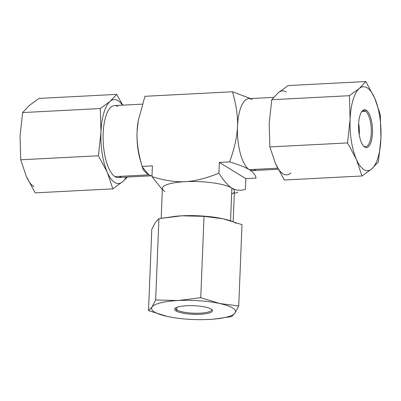 <?xml version="1.0" encoding="UTF-8"?>
<svg xmlns="http://www.w3.org/2000/svg" width="401" height="401" viewBox="0 0 401 401"><rect width="100%" height="100%" fill="white"/><g stroke="black" fill="none" stroke-linecap="round" stroke-linejoin="round"><path stroke-width="0.6" d="M33.829 186.62A42.03 15.378 -93 0 1 26.341 176.41L35.193 192.861L112.866 188.851L107.252 172.23L98.395 155.778L20.722 159.788L20.05 136.255L22.616 112.561L100.29 108.551L110.095 101.393L116.661 94.4L38.987 98.41L29.183 105.568L22.616 112.561L100.29 108.551L110.095 101.393A42.03 15.378 87 0 0 100.962 132.079L100.29 108.551L100.962 132.079L98.395 155.778L100.962 132.079A42.03 15.378 87 0 0 107.252 172.23L98.395 155.778L20.722 159.788L26.341 176.41L35.193 192.861L112.866 188.851L107.252 172.23A42.03 15.378 87 0 0 114.741 182.445A42.03 15.378 87 0 0 122.671 181.693L112.866 188.851L122.671 181.693A42.03 15.378 87 0 0 126.15 177.112A42.03 15.378 87 0 1 122.671 181.693A42.03 15.378 87 0 1 114.741 182.445A42.03 15.378 87 0 1 107.252 172.23A42.03 15.378 87 0 1 100.962 132.079A42.03 15.378 87 0 1 110.095 101.393L116.661 94.4L122.806 105.142L116.661 94.4L38.987 98.41L29.183 105.568L22.616 112.561L20.05 136.255L20.722 159.788L26.341 176.41A42.03 15.378 -93 0 0 33.829 186.62M122.435 105.162A42.03 15.378 87 0 0 110.095 101.393A42.03 15.378 87 0 1 122.435 105.162M121.393 176.27A36.025 13.183 -93 0 1 114.977 176.6A36.025 13.183 -93 0 1 103.167 133.433A36.025 13.183 -93 0 1 117.794 106.486M127.353 177.052L122.671 181.693L127.353 177.052M150.626 175.849L118.24 177.518A36.025 13.183 -93 0 1 114.977 176.6L148.871 174.851A36.025 13.183 87 0 0 151.994 175.773M252.129 99.553A36.025 13.183 87 0 0 237.502 126.5C237.071 136.826 234.445 148.626 229.628 161.889L219.352 162.42L218.921 173.177C206.124 178.355 194.876 181.187 185.172 181.678C175.307 182.164 164.24 180.485 151.959 176.63L152.39 165.874L142.119 166.405C142.746 169.648 144.997 172.46 148.871 174.851L114.977 176.6A36.025 13.183 -93 0 1 103.092 137.799A36.025 13.183 -93 0 1 114.526 105.568L142.345 104.135M144.936 96.295L232.445 91.779C236.239 104.761 237.923 116.335 237.502 126.5C237.923 116.335 236.239 104.761 232.445 91.779L144.936 96.295L138.225 120.801L137.062 131.683A36.025 13.183 -93 0 1 138.18 121.022A36.025 13.183 -93 0 1 138.27 120.551A36.025 13.183 87 0 0 137.062 131.683A36.025 13.183 87 0 0 141.097 162.616M249.708 98.21L232.445 91.779L249.723 98.22M142.119 166.405C138.325 153.423 136.641 141.849 137.062 131.683C136.641 141.849 138.325 153.423 142.119 166.405L152.39 165.874L151.959 176.63C164.24 180.485 175.307 182.164 185.172 181.678C194.876 181.187 206.124 178.355 218.921 173.177C223.663 180.691 227.979 185.648 231.868 188.059A36.025 8.17 -177.7 0 0 185.172 181.678A36.025 8.17 2.3 0 1 231.868 188.059C235.703 190.425 240.199 190.871 245.362 189.397L245.793 178.64L219.352 162.42L218.921 173.177C223.663 180.691 227.979 185.648 231.868 188.059A36.025 8.17 2.3 0 1 234.385 191.232L233.166 221.512M231.623 194.194A36.025 8.17 -177.7 0 0 231.868 188.059L230.56 220.715L231.868 188.059C235.703 190.425 240.199 190.871 245.362 189.397L245.793 178.64L256.064 178.109C255.437 174.871 253.186 172.059 249.312 169.668L277.657 168.204L249.312 169.668C245.492 167.317 238.931 164.721 229.628 161.889L219.352 162.42L245.793 178.64L256.064 178.109C255.437 174.871 253.186 172.059 249.312 169.668C245.492 167.317 238.931 164.721 229.628 161.889C234.445 148.626 237.071 136.826 237.502 126.5A36.025 13.183 87 0 0 249.312 169.668A36.025 13.183 -93 0 1 237.502 126.5A36.025 13.183 -93 0 1 248.866 98.636L273.647 97.358M290.905 173.011A42.03 15.378 -93 0 1 275.482 163.548L284.339 180.004L362.013 175.994L356.394 159.372L347.537 142.921L269.863 146.926L275.482 163.548L284.339 180.004L362.013 175.994L356.394 159.372A42.03 15.378 87 0 0 371.817 168.836L362.013 175.994L371.817 168.836A42.03 15.378 87 0 0 380.95 138.15L378.384 161.844L371.817 168.836A42.03 15.378 87 0 0 380.95 138.15A42.03 15.378 87 0 0 374.659 97.999L380.278 114.621L380.95 138.15A42.03 15.378 87 0 0 374.659 97.999A42.03 15.378 87 0 0 367.171 87.789A42.03 15.378 87 0 0 359.241 88.536L365.807 81.543L288.134 85.553L278.329 92.711A42.03 15.378 -93 0 1 286.259 91.964A42.03 15.378 -93 0 0 278.329 92.711L271.763 99.704L349.436 95.694L350.108 119.222L347.537 142.921L269.863 146.926L275.482 163.548A42.03 15.378 -93 0 0 290.905 173.011M269.196 123.398L269.863 146.926L269.196 123.398L271.763 99.704L269.196 123.398M278.329 92.711L271.763 99.704L349.436 95.694L359.241 88.536A42.03 15.378 87 0 0 350.108 119.222A42.03 15.378 87 0 0 356.394 159.372A42.03 15.378 87 0 0 371.817 168.836L378.384 161.844L380.95 138.15L380.278 114.621L374.659 97.999A42.03 15.378 87 0 0 367.171 87.789A42.03 15.378 87 0 0 359.241 88.536A42.03 15.378 87 0 0 350.108 119.222A42.03 15.378 87 0 0 356.394 159.372L347.537 142.921L350.108 119.222L349.436 95.694L359.241 88.536L365.807 81.543L374.659 97.999L365.807 81.543L288.134 85.553L278.329 92.711M366.268 110.265A18.927 6.927 -93 0 1 372.474 132.947A18.927 6.927 -93 0 1 364.79 147.102A18.927 6.927 -93 0 1 358.584 124.425A18.927 6.927 -93 0 1 366.268 110.265L365.381 111.202A18.01 6.591 -93 0 1 371.286 132.786A18.01 6.591 -93 0 1 363.973 146.26L364.79 147.102A18.927 6.927 87 0 0 372.474 132.947A18.927 6.927 87 0 0 366.268 110.265A18.927 6.927 87 0 0 361.913 111.448A18.927 6.927 87 0 0 358.614 129.042A18.927 6.927 87 0 0 363.707 146.205A18.927 6.927 87 0 0 364.79 147.102L363.973 146.26A18.01 6.591 -93 0 1 363.321 145.769A18.01 6.591 87 0 0 363.973 146.26A18.01 6.591 87 0 0 365.607 146.716A18.01 6.591 87 0 0 371.326 130.601A18.01 6.591 87 0 0 365.381 111.202L366.268 110.265M361.577 111.919A18.01 6.591 -93 0 1 365.381 111.202A18.01 6.591 87 0 0 363.747 110.741A18.01 6.591 87 0 0 361.577 111.919M362.173 111.368L365.381 111.202L362.173 111.368M358.639 123.318A18.01 6.591 -93 0 1 359.231 134.736A18.01 6.591 87 0 0 358.639 123.318M176.856 309.968A18.01 4.085 -177.7 0 0 196.881 313.251A18.01 4.085 -177.7 0 0 211.593 309.828A18.01 4.085 -177.7 0 0 211.462 309.291A18.01 4.085 2.3 0 1 198.024 313.236A18.01 4.085 2.3 0 1 176.856 309.968L175.969 310.9A18.927 4.296 -177.7 0 0 199.167 314.314A18.927 4.296 -177.7 0 0 211.994 309.732A18.927 4.296 -177.7 0 0 211.152 309.086A18.927 4.296 2.3 0 1 200.505 314.254A18.927 4.296 2.3 0 1 175.969 310.9A18.927 4.296 2.3 0 1 186.615 305.732A18.927 4.296 2.3 0 1 211.152 309.086A18.927 4.296 -177.7 0 0 192.315 305.657A18.927 4.296 -177.7 0 0 175.207 308.254A18.927 4.296 -177.7 0 0 175.969 310.9L176.856 309.968A18.01 4.085 2.3 0 1 175.773 307.858A18.01 4.085 -177.7 0 0 175.598 308.379A18.01 4.085 -177.7 0 0 176.856 309.968L176.961 307.301L176.856 309.968M213.984 319.111L231.603 316.6L235.101 312.98L238.73 305.973L235.101 312.98A42.03 9.534 -177.7 0 0 232.62 307.978A42.03 9.534 -177.7 0 0 219.678 303.517L238.73 305.973L241.998 224.645L223.081 218.801L204.024 216.345L200.761 297.672L219.678 303.517L238.73 305.973L241.998 224.645L223.081 218.801L218.279 217.868L204.024 216.345L181.543 215.813L176.37 216.174L158.921 218.67L181.543 215.813A42.03 9.534 2.3 0 0 176.45 216.169A42.03 9.534 2.3 0 1 176.54 216.159A42.03 9.534 2.3 0 1 181.543 215.813L204.024 216.345L200.761 297.672L178.139 300.529A42.03 9.534 -177.7 0 0 152.019 307.011A42.03 9.534 -177.7 0 0 167.443 316.469A42.03 9.534 -177.7 0 0 208.981 319.457A42.03 9.534 -177.7 0 0 235.101 312.98A42.03 9.534 -177.7 0 0 232.62 307.978A42.03 9.534 -177.7 0 0 219.678 303.517A42.03 9.534 -177.7 0 0 178.139 300.529A42.03 9.534 -177.7 0 0 152.019 307.011A42.03 9.534 -177.7 0 0 167.443 316.469L148.525 310.625L152.019 307.011L155.653 299.998L158.921 218.67L155.423 222.289L151.789 229.297L148.525 310.625L152.019 307.011L155.653 299.998L158.921 218.67L155.423 222.289L151.789 229.297L148.525 310.625L167.443 316.469A42.03 9.534 -177.7 0 0 172.47 317.442A42.03 9.534 -177.7 0 0 208.981 319.457A42.03 9.534 -177.7 0 0 213.984 319.111A42.03 9.534 -177.7 0 0 235.101 312.98L231.603 316.6L214.074 319.101M178.139 300.529L155.653 299.998L178.139 300.529L200.761 297.672L219.678 303.517A42.03 9.534 -177.7 0 0 178.139 300.529M181.543 215.813A42.03 9.534 2.3 0 1 218.049 217.828A42.03 9.534 2.3 0 1 218.169 217.848A42.03 9.534 2.3 0 0 181.543 215.813M223.081 218.801A42.03 9.534 2.3 0 1 236.024 223.262A42.03 9.534 2.3 0 0 223.081 218.801M172.24 317.402L167.443 316.469M161.192 218.249L162.395 188.34A36.025 8.17 2.3 0 1 185.172 181.678A36.025 8.17 -177.7 0 0 164.906 191.513M162.34 189.628L151.959 176.63L162.34 189.628M278.194 169.262L252.58 170.585A36.025 13.183 -93 0 1 249.312 169.668A36.025 13.183 87 0 0 255.733 169.337M142.285 167.011L148.871 174.851M142.25 166.891L140.18 159.713A36.025 13.183 -93 0 1 137.062 131.683M138.37 119.964L138.18 121.022M237.908 192.159L234.294 193.417"/></g></svg>
